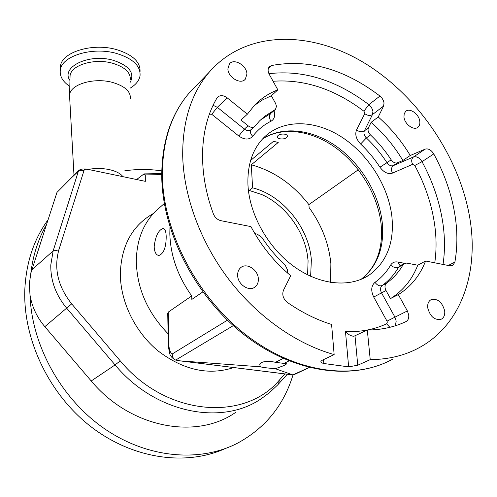 <?xml version="1.0" encoding="UTF-8"?>
<svg xmlns="http://www.w3.org/2000/svg" width="497" height="497" viewBox="0 0 497 497"><rect width="100%" height="100%" fill="white"/><g stroke="black" fill="none" stroke-linecap="round" stroke-linejoin="round"><path stroke-width="0.75" d="M307.612 274.853L308.084 260.689L307.245 254.042C303.071 229.018 284.408 204.621 261.733 194.538L248.382 190.171M30.845 273.182C33.026 255.154 38.25 238.933 46.532 224.52L30.845 273.182L29.335 283.874L30 294.988C31.92 306.643 36.865 317.204 44.823 326.672L91.224 380.982C130.512 428.221 196.495 440.093 235.64 412.38M225.34 448.524C186.052 466.372 132.755 459.129 90.647 426.469C48.6 393.81 22.682 338.625 24.85 289.037C26.266 262.143 34.007 239.051 48.079 219.749M124.716 170.856C136.917 169.011 149.262 169.023 161.749 170.887M122.889 176.659C120.504 173.447 115.894 171.08 109.06 169.558C102.034 168.154 95.064 168.116 88.155 169.452M130.357 98.723C130.86 91.479 124.815 86.018 112.229 82.34C93.952 77.339 70.524 84.316 69.611 94.666L69.673 97.741M130.332 88.056C135.973 84.62 139.21 80.52 140.048 75.755C140.738 65.939 132.861 58.491 116.41 53.409C92.374 46.451 61.466 56.012 60.311 70.108C59.578 76.227 62.746 81.67 69.816 86.447M140.03 71.984C140.694 62.137 132.823 54.664 116.422 49.563C92.43 42.568 61.578 52.16 60.417 66.318L60.33 69.406M160.574 206.802L155.288 211.498C142.887 224.178 136.563 240.846 136.308 261.503C137.048 288.645 147.64 312.737 168.098 333.779M154.176 246.736C155.387 236.268 158.344 230.173 163.047 228.452C165.035 228.707 166.085 231.49 166.203 236.796C166.079 247.581 163.625 253.812 158.841 255.483C156.039 255.042 154.486 252.128 154.176 246.736M169.949 227.017L169.825 233.795C170.477 255.582 177.777 276.289 191.736 295.92L168.284 312.104L168.874 344.564C169.048 349.534 170.191 352.653 172.297 353.926C172.21 356.778 173.291 358.815 175.553 360.039L180.33 360.884L260.316 366.817C263.012 367.476 268.032 368.115 275.375 368.724L284.29 365.457L286.315 364.096C286.626 363.512 285.843 363.288 283.973 363.413L275.512 362.313C269.554 361.002 264.92 361.077 261.602 362.537L259.763 364.518L260.316 366.817M330.567 282.426L330.878 263.708C328.915 243.642 321.671 224.948 309.134 207.622L308.892 204.609C293.019 184.3 273.822 171.03 251.302 164.787L278.227 142.459L273.505 141.31L250.618 160.469M167.75 314.116L168.284 312.104M310.637 276.295L311.352 260.08C309.252 227.98 282.594 195.147 252.582 187.841L249.376 190.382M286.589 137.65L287.359 136.495C287.987 133.625 280.525 133.258 278.028 135.544L277.276 136.638C276.636 139.135 284.048 139.819 286.589 137.65M227.899 68.834C227.887 77.377 240.753 84.981 245.301 79.203L246.934 74.047C246.872 65.498 233.994 57.925 229.452 63.852L227.899 68.834M237.641 275.394C237.696 284.495 249.221 292.056 255.098 286.924C257.39 285.042 258.471 282.377 258.347 278.935C258.204 269.79 246.593 262.292 240.722 267.647C238.579 269.492 237.547 272.076 237.641 275.394M427.737 307.923C430.296 316.956 434.9 320.664 441.547 319.049C444.038 317.453 445.082 314.713 444.678 310.824C442.057 301.772 437.422 298.107 430.775 299.84C428.383 301.43 427.37 304.121 427.737 307.923M403.962 117.043C404.57 124.225 413.964 130.984 417.996 127.189C419.493 125.89 420.089 123.958 419.797 121.38C419.133 114.192 409.739 107.47 405.707 111.353L404.191 113.732L403.962 117.043M391.878 216.4C394.432 242.35 386.952 261.844 369.451 274.884C350.093 288.005 319.844 285.284 293.926 266.491C268.026 247.711 249.475 214.598 247.96 185.064C247.233 164.768 252.644 148.839 264.18 137.271C282.961 119.031 314.402 119.653 341.135 136.687C367.892 153.778 388.294 185.654 391.878 216.4M355.02 336.015L357.753 365.214L348.646 366.861L345.477 331.623C348.024 334.456 350.82 336.009 353.852 336.283L367.308 330.027L370.234 359.642C388.735 359.468 405.204 355.405 419.642 347.446C460.887 324.876 478.369 273.698 470.274 220.941C460.781 158.574 418.604 96.126 364.425 63.013C310.408 30.118 245.853 29.975 209.138 72.27C191.196 93.43 182.387 121.43 182.703 156.263C183.791 196.582 200.477 242.126 228.893 279.482C257.446 316.726 296.436 344.104 334.146 354.585L331.598 324.454C316.595 319.807 301.884 312.495 287.465 302.518C283.178 298.902 281.855 294.783 283.495 290.18L290.714 275.717C274.419 262.124 261.155 245.754 250.929 226.601L221.01 220.705C217.438 219.811 214.884 217.518 213.343 213.828C197.34 170.651 199.651 126.94 216.965 98.046L217.524 97.282C220.146 94.933 223.352 95.113 227.154 97.822L247.369 114.192L254.483 105.321C261.18 98.381 268.964 93.231 277.848 89.858L269.293 74.42C267.715 71.307 267.728 68.76 269.331 66.772L271.555 65.517C308.109 58.745 344.241 68.921 379.944 96.045L382.044 98.189L383.498 100.792L384.044 102.947L383.603 106.06L378.236 116.969L371.147 122.318L368.401 127.853C367.55 130.164 368.246 132.519 370.482 134.923C378.285 142.359 385.181 150.653 391.176 159.798C393.146 162.451 395.239 163.451 397.463 162.799L402.874 160.481C394.171 146 383.597 133.277 371.147 122.318M367.308 330.027C381.491 329.902 394.345 327.107 405.875 321.646L406.235 321.453C408.174 320.18 409.006 318.055 408.739 315.073L407.378 310.936L398.327 294.622L391.139 298.237C403.353 290.36 412.224 279.357 417.753 265.218L406.751 263.087L404.154 263.534L403.11 264.671C398.88 272.107 393.375 278.258 386.604 283.128C384.684 284.868 384.485 287.334 386.007 290.546L381.534 292.895C380.025 289.708 380.23 287.247 382.15 285.514L386.604 283.128M402.874 160.481L410.242 155.493L425.128 149.137C428.321 148.311 431.197 149.908 433.763 153.927C444.964 174.54 452.158 195.756 455.351 217.587C457.532 233.031 457.377 247.854 454.892 262.062L452.897 265.28L449.754 265.771L425.594 261.012L417.753 265.218M254.88 233.646L257.216 234.099L261.931 237.485C268.535 247.643 276.214 256.738 284.98 264.758L287.651 270.144L287.254 272.766M254.377 105.432L262.491 99.94L271.35 95.759L275.611 103.475L276.487 106.302L275.462 109.439L264.534 116.41L259.571 120.877L254.837 126.288C252.967 127.841 250.724 127.673 248.09 125.784L240.97 120.038L247.369 114.192M390.487 298.641L386.007 290.546M323.497 359.648L323.808 363.512C321.683 362.972 320.72 362.245 320.919 361.331L322.025 360.35L334.146 354.585M323.808 363.512L348.646 366.861M410.242 155.493C401.446 140.881 390.779 128.04 378.236 116.969M271.35 95.759L277.848 89.858M357.753 365.214L370.234 359.642M425.594 261.012C420.095 275.245 411.224 286.309 398.985 294.212L398.327 294.622M289.012 360.909L283.973 363.413M283.184 358.436L275.512 362.313M275.375 368.724L292.839 374.906L309.159 367.5M309.32 367.538L293.758 374.8M202.788 291.932L191.836 299.424L191.736 295.92M358.306 169.769L308.892 204.609M251.302 164.787L252.582 187.841M293.019 374.906C283.725 405.471 265.087 428.308 237.094 443.417C199.303 462.707 147.013 458.265 103.879 428.29C60.808 398.296 31.665 345.055 30 294.988M284.955 373.937L279.357 380.106L278.544 383.97L277.481 385.113L269.511 392.599L261.956 398.209C222.637 426.221 155.486 413.603 115.068 364.922L66.641 308.134C55.838 295.032 50.551 280.656 50.781 265.013L53.136 250.948L78.569 170.664L56.962 192.414L46.532 224.52M279.357 380.106C244.617 421.928 166.035 416.411 120.255 360.865L71.68 303.872C58 286.639 53.719 268.647 58.845 249.898L84.266 169.707L85.838 169.154L90.97 169.993L145.341 181.343L145.286 174.888L144.037 173.888L136.625 179.529M71.133 178.119L78.893 170.782L81.048 170.266L83.645 170.695M86.372 169.21L86.254 169.086C82.788 168.676 80.228 169.204 78.569 170.664M90.97 169.993L86.254 169.086M145.286 174.888L161.718 174.658M153.405 213.48C132.388 225.377 121.361 245.394 120.33 273.518C120.268 301.493 135.004 331.984 158.152 350.975C183.517 370.178 208.721 375.707 233.764 367.563M71.68 303.872L44.823 326.672M130.307 79.949C130.798 72.537 124.809 66.94 112.328 63.169C94.219 58.031 70.99 65.144 70.077 75.737L70.021 78.104M130.313 82.179C134.873 72.842 129.108 65.529 113.024 60.243C88.808 53.185 60.373 67.194 69.959 80.508M262.534 138.961C282.756 125.598 312.253 129.263 336.624 146.553C360.996 163.929 378.994 193.668 382.224 222.345C384.597 247.264 377.534 266.28 361.033 279.382M196.911 84.981L188.972 93.237C171.223 114.13 162.351 141.527 162.364 175.435C163.072 231.509 196.563 296.597 245.903 334.816C295.28 373.098 353.74 380.721 392.468 359.25C352.876 381.044 294.013 373.29 244.816 335.264C195.644 297.268 162.37 232.677 161.736 176.429C161.767 142.31 170.85 114.577 188.972 93.237L209.138 72.27M345.477 331.623C360.642 332.133 374.359 329.523 386.616 323.789L387.343 322.174L387.014 321.155L407.378 310.936M400.097 265.752L397.855 262.025C394.643 261.497 392.22 262.54 390.58 265.162C386.567 272.083 381.373 277.811 375.005 282.333C371.147 285.763 370.719 290.67 373.719 297.051L381.534 292.895L394.873 317.018L396.196 321.105L395.301 325.79M268.92 73.686C303.083 69.735 336.407 80.067 368.892 104.668L379.944 96.045M356.535 129.934L364.761 113.651L364.879 112.881L363.872 111.179L368.892 104.668L370.967 106.78L372.396 109.352L372.924 111.483L372.47 114.565L364.326 130.916C361.959 132.277 359.362 131.947 356.535 129.934C354.802 134.532 356.163 139.21 360.611 143.987L366.382 137.955C374.154 145.348 381.013 153.592 386.97 162.693L391.176 159.798M434.757 262.82C436.472 250.879 436.484 238.523 434.8 225.75C431.968 205.081 425.289 184.99 414.771 165.489L422.028 161.68L433.763 153.927M414.771 165.489L412.634 164.321C411.162 161.202 411.441 158.754 413.467 156.984C416.648 156.145 419.499 157.711 422.028 161.68C433.024 182.02 440.044 202.981 443.082 224.563C444.945 238.318 444.933 251.612 443.032 264.447M275.145 109.719L270.822 113.391L274.592 110.067M260.447 120.007L270.822 113.391C269.076 115.416 269.101 118.044 270.902 121.287C273.561 119.833 274.822 117.335 274.673 113.801L274.046 110.694M370.482 134.923L366.382 137.955C364.158 135.563 363.469 133.221 364.326 130.916L368.401 127.853M403.11 264.671L398.644 267.113C394.413 274.518 388.909 280.656 382.15 285.514C379.646 286.427 377.266 285.365 375.005 282.333M254.489 126.592L251.103 129.587C249.239 131.14 246.997 130.978 244.381 129.102L238.777 135.992C244.449 139.949 249.096 140.042 252.725 136.284C250.407 133.892 249.823 131.699 250.973 129.711M270.902 121.287C263.808 124.828 257.75 129.823 252.725 136.284M397.463 162.799L393.239 165.669C391.015 166.321 388.927 165.333 386.97 162.693L379.95 167.209C374.359 158.661 367.917 150.92 360.611 143.987M425.128 149.137L413.467 156.984L393.239 165.669C391.232 167.452 390.971 169.931 392.468 173.105C388.033 174.441 383.858 172.478 379.95 167.209M390.58 265.162C393.394 267.479 396.084 268.125 398.644 267.113L400.141 265.733M412.634 164.321L392.468 173.105M383.603 106.06L372.47 114.565C370.116 115.95 367.544 115.646 364.761 113.651M363.872 111.179C334.531 89.006 304.27 79.035 273.083 81.26M213.107 105.308L217.344 107.327L244.381 129.102L248.09 125.784M238.777 135.992L211.741 114.291L209.411 114.136M227.154 97.822L217.344 107.327L211.741 114.291M386.616 323.789L389.872 327.318M387.014 321.155L373.719 297.051M397.855 262.025L404.539 263.317M448.282 265.485L454.892 262.062M268.33 68.586L271.555 65.517M180.33 360.884L291.944 374.775M233.292 325.647L175.658 360.089M172.297 353.926L227.433 320.186M168.874 344.564L168.309 345.521M120.255 360.865L115.068 364.922L91.224 380.982M58.845 249.898L53.136 250.948L31.808 269.834M73.991 175.242L69.537 95.25M70.015 78.184L69.611 94.666M60.417 66.318L60.311 70.108M155.288 211.498L164.308 203.484M287.359 136.495L287.309 135.818M286.315 364.096L286.291 363.63M244.785 79.706L245.301 79.203M253.924 287.67L255.098 286.924M440.671 319.447L441.547 319.049M417.492 127.543L417.996 127.189M262.478 139.023C281.917 126.294 310.985 130.04 335.363 147.528C359.704 165.085 377.763 195.066 381.05 223.631C383.423 248.264 376.738 266.852 361.002 279.395M362.568 278.718L369.451 274.884M399.955 265.833L404.154 263.534M452.345 265.566L452.897 265.28M404.347 322.348L406.235 321.453M391.139 298.237L398.985 294.212M175.553 360.039C172.875 358.505 171.31 357.101 170.856 355.833C170.03 355.771 169.179 352.224 168.303 345.185L167.731 313.197M179.51 360.81L292.13 374.825M163.047 228.452L163.65 228.564M279.022 383.435L287.353 374.235M144.323 173.888L161.718 173.577"/></g></svg>
